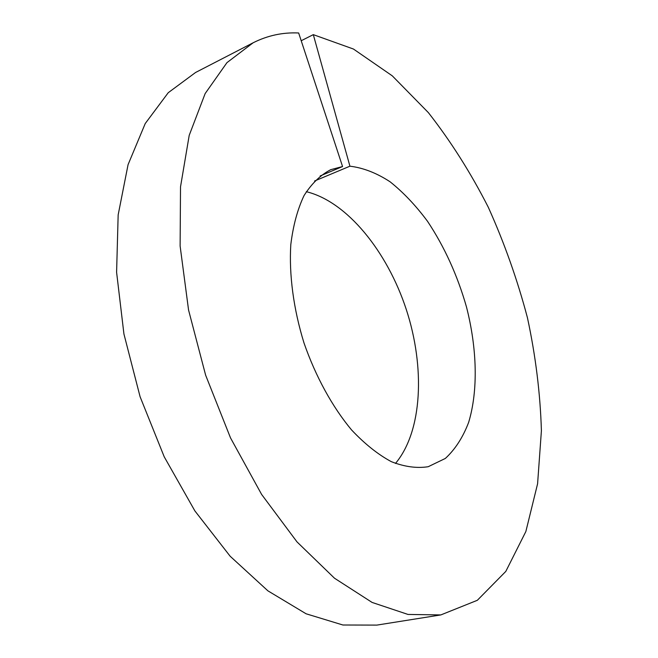 <?xml version="1.0" encoding="UTF-8"?>
<svg xmlns="http://www.w3.org/2000/svg" width="658" height="658" viewBox="0 0 658 658"><rect width="100%" height="100%" fill="white"/><g stroke="black" fill="none" stroke-linecap="round" stroke-linejoin="round"><path stroke-width="0.99" d="M253.124 42.786L226.961 62.633L205.148 93.576L189.208 135.351L180.514 186.847L180.119 246.034L188.558 310.008L205.65 375.224L230.514 437.899L261.621 494.438L296.997 541.888L334.503 578.217L372.099 602.432L408.001 614.44L440.835 614.926L376.87 625.1L342.892 625.001L306.085 613.782L267.896 590.835L230.144 556.224L194.883 510.912L164.229 456.825L140.088 396.733L123.934 334.025L116.598 272.289L118.16 214.903L128.071 164.648L145.237 123.539L168.251 92.696L195.566 72.487L253.124 42.786C267.584 35.507 282.759 32.234 298.658 32.982L342.563 166.532L330.735 169.674C320.454 175.044 311.547 183.689 304.029 195.607C297.523 209.318 293.114 225.686 290.795 244.702C288.969 274.707 293.501 309.005 303.996 342.958C315.659 376.541 332.323 406.85 351.569 429.945C364.705 443.895 377.955 454.464 391.313 461.661C404.431 466.802 416.728 468.488 428.194 466.719L445.343 458.445C455.163 449.398 462.936 437.373 468.652 422.362C478.276 390.416 477.108 348.567 466.489 306.982C457.466 275.414 444.479 246.857 427.527 221.31C415.823 205.543 403.346 192.366 390.087 181.789C376.598 172.988 363.208 167.79 349.924 166.194L314.54 181.016M342.563 166.532L320.109 175.966M395.466 463.454C422.485 431.286 425.249 367.361 406.257 309.408C387.233 251.471 347.128 201.611 306.307 191.692M301.208 40.73L313.307 34.644L349.924 166.194M440.835 614.926L477.33 600.302L505.805 571.407L525.857 531.532L537.594 483.753L541.402 430.727C540.3 393.591 535.645 355.912 527.428 317.691C517.377 279.683 504.332 242.86 488.285 207.237C470.709 172.725 450.73 141.19 428.366 112.617L392.291 75.851L353.453 49.037L313.307 34.644"/></g></svg>
